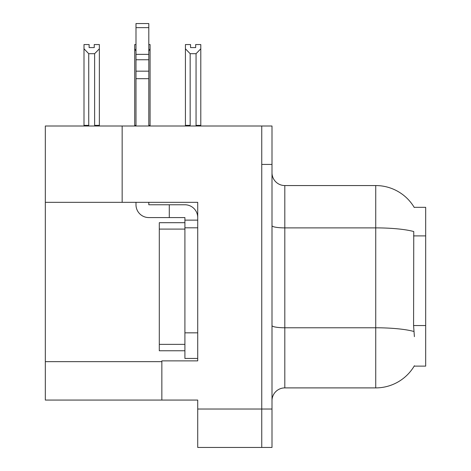 <?xml version="1.0" encoding="UTF-8"?>
<svg xmlns="http://www.w3.org/2000/svg" width="471" height="471" viewBox="0 0 471 471"><rect width="100%" height="100%" fill="white"/><g stroke="black" fill="none" stroke-linecap="round" stroke-linejoin="round"><path stroke-width="0.71" d="M122.16 202.33L197.72 202.33L197.72 332.832L184.909 332.832L184.909 358.443L197.72 358.443L197.72 332.832L197.72 360.874L161.859 360.874L161.859 400.067L45.322 400.067L45.322 202.33L122.16 202.33L122.16 126.004L261.752 126.004L261.752 447.45L197.72 447.45L197.72 409.028L261.752 409.028L261.752 447.45L271.997 447.45L271.997 409.028L261.752 409.028L261.752 164.42L271.997 164.42L271.997 409.028M161.859 400.067L197.72 400.067L197.72 409.028M122.16 126.004L45.322 126.004L45.322 202.33M414.174 207.328L425.678 207.328L425.678 366.126L414.174 366.126L414.398 365.749A44.822 44.822 0 0 1 375.734 387.898A44.822 44.822 0 0 0 414.174 366.126M271.997 400.703A12.805 12.805 0 0 1 284.808 387.898L375.734 387.898L375.734 185.556L284.808 185.556A12.805 12.805 0 0 1 271.997 172.745A12.805 12.805 0 0 0 284.808 185.556L284.808 387.898M414.268 207.487A44.822 44.822 0 0 0 375.734 185.556A44.822 44.822 0 0 1 414.268 207.487M414.398 336.671L413.579 325.543L413.762 231.549A44.822 7.783 180 0 0 375.734 227.887L284.808 227.887A12.805 2.225 -0 0 1 271.997 225.662M261.752 126.004L271.997 126.004L271.997 164.42M190.166 53.694L185.427 48.813L185.427 44.551L190.549 44.551L190.549 47.589L195.671 47.589L195.671 44.551L200.793 44.551L200.793 48.813L196.054 53.694L190.166 53.694L190.166 125.363L185.427 125.363L185.427 126.004M196.684 126.004L196.054 125.363L200.793 125.363L200.793 126.004L200.793 48.813M190.166 125.363L189.536 126.004M185.427 48.813L185.427 125.363M196.054 125.363L196.054 53.694M195.671 47.589L190.549 47.589M148.801 44.551L150.078 44.551L150.078 48.813L148.801 50.986M148.801 125.363L150.078 125.363L150.078 126.004M135.989 50.986L134.712 48.813L134.712 44.551L135.989 44.551M135.989 125.363L134.712 125.363L134.712 126.004M134.712 48.813L134.712 125.363M150.078 125.363L150.078 48.813M88.736 53.694L83.997 48.813L83.997 44.551L89.119 44.551L89.119 47.589L94.241 47.589L94.241 44.551L99.363 44.551L99.363 125.363L94.624 125.363L94.624 53.694L88.736 53.694L88.736 125.363L83.997 125.363L83.997 126.004M88.736 125.363L88.106 126.004M83.997 48.813L83.997 125.363M99.363 48.813L94.624 53.694M95.254 126.004L94.624 125.363M99.363 125.363L99.363 126.004M94.241 47.589L89.119 47.589M148.801 202.33L148.801 204.761L169.289 204.761L169.289 217.573L184.909 217.573L184.909 220.134L197.72 220.134M197.72 227.817L184.909 227.817L184.909 220.134M184.909 332.832L184.909 227.817M184.909 358.443L197.72 358.443M169.289 204.761L184.909 204.761A12.805 12.805 0 0 1 197.72 217.578M135.989 202.33L135.989 204.761A12.805 12.805 0 0 0 148.801 217.573L169.289 217.573M135.989 126.004L135.989 78.681L148.801 78.681L148.801 126.004M148.801 27.636L135.989 27.636L135.989 23.55L148.801 23.55L148.801 78.681M135.989 78.681L135.989 71.168L148.801 71.168M148.801 59.758L135.989 59.758L135.989 27.636M135.989 59.758L135.989 71.168M148.801 54.365L135.989 54.365M184.909 222.695L159.298 222.695L159.298 350.76L184.909 350.76M184.915 222.695L184.915 227.817M45.322 361.646L161.859 361.646M425.678 235.9L413.579 235.9M425.678 325.543L413.579 325.543M413.897 331.478A44.822 7.783 180 0 0 375.734 327.775L284.808 327.775A12.805 2.225 0 0 1 271.997 325.555M159.298 344.354L184.909 344.354M159.298 229.094L184.909 229.094"/></g></svg>
